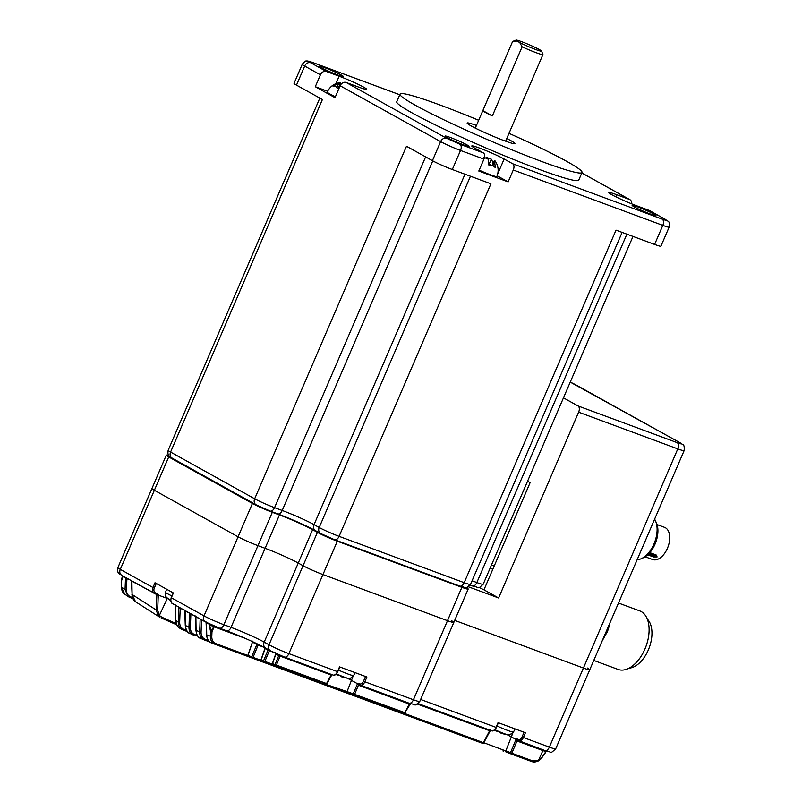 <?xml version="1.0" encoding="UTF-8"?>
<svg xmlns="http://www.w3.org/2000/svg" width="802" height="802" viewBox="0 0 802 802"><rect width="100%" height="100%" fill="white"/><g stroke="black" fill="none" stroke-linecap="round" stroke-linejoin="round"><path stroke-width="1.2" d="M506.684 734.582A36.351 36.22 53.7 0 1 501.962 733.459L501.721 733.389A36.401 36.401 0 0 0 507.877 734.762A10.195 0.742 -156.7 0 1 498.192 731.193A10.195 0.742 -156.7 0 1 494.944 729.73M501.721 733.389L500.037 732.777A36.351 1.544 -66.5 0 1 500.057 732.236A35.549 32.852 -162.4 0 1 498.142 731.464A35.549 32.852 -162.4 0 1 496.278 730.592A36.351 1.544 113.5 0 0 496.268 731.143L494.974 730.482A36.401 36.401 0 0 1 494.433 730.171M338.584 670.171A13.915 1.013 -156.7 0 0 353.592 675.555C348.359 680.276 350.935 677.53 348.018 678.281A10.195 0.742 -156.7 0 1 340.89 675.795A10.195 0.742 -156.7 0 1 336.499 673.901M348.018 678.281A36.401 36.401 0 0 1 341.852 676.908L341.151 676.667A36.351 8.301 -67.7 0 0 342.364 676.627A35.549 32.03 -128.5 0 1 340.489 675.916A35.549 32.03 -128.5 0 1 338.655 675.104A36.351 8.301 112.3 0 1 337.442 675.144L335.918 674.422M170.706 600.066A10.195 0.742 -156.7 0 1 167.407 598.192L167.407 598.192A10.195 0.742 -156.7 0 1 167.367 598.162M170.746 600.598A36.351 35.288 -49.6 0 1 168.871 599.294A35.549 8.421 139.6 0 1 168.56 599.094A36.401 36.401 0 0 1 167.407 598.192L167.307 598.452A16.902 1.223 -156.7 0 1 168.099 598.753M491.496 564.969A26.787 1.945 -156.7 0 1 494.202 566.032M492.779 569.34A26.787 1.945 -156.7 0 1 490.142 568.097M587.315 668.006A15.599 1.133 -156.7 0 1 589.751 669.77L684.126 450.634A15.599 1.133 -156.7 0 1 677.79 448.899L583.415 668.046A15.599 1.133 23.3 0 0 589.751 669.77A15.599 1.133 -156.7 0 1 583.415 668.046L454.704 620.387L583.415 668.046L549.36 747.123A15.599 1.133 23.3 0 0 555.686 748.857C549.29 754.341 553.24 752.116 544.889 750.522A5.203 3.028 -69.7 0 0 549.36 747.123L523.375 737.509A5.203 3.028 110.3 0 1 518.904 740.908A5.203 3.028 110.3 0 1 518.663 740.787A1.043 0.842 -60.9 0 1 518.272 739.544A4.16 2.416 -69.7 0 0 522.052 736.918L524.067 732.236M168.801 455.586A15.599 1.133 -156.7 0 0 166.295 455.175A15.599 1.133 -156.7 0 0 168.721 456.94L252.419 503.455L238.064 536.799A15.599 1.133 23.3 0 0 257.953 545.651L265.101 548.297A26.005 1.885 -156.7 0 1 298.254 563.044L303.056 565.711A15.599 1.133 23.3 0 0 322.955 574.563L447.496 620.678A15.599 1.133 23.3 0 0 453.832 622.402A15.599 1.133 23.3 0 0 451.396 620.638M168.721 456.94L154.365 490.283L238.064 536.799L154.365 490.283A15.599 1.133 -156.7 0 1 151.929 488.518A15.599 1.133 23.3 0 0 154.365 490.283L120.3 569.37L152.961 587.515L155.007 582.753L173.402 592.969L171.347 597.731L204.009 615.886A15.599 1.133 23.3 0 0 223.898 624.728L231.036 627.375A26.005 1.885 -156.7 0 1 264.199 642.121L269.001 644.788A15.599 1.133 23.3 0 0 288.89 653.64L337.482 671.635L339.537 666.873L366.905 677.008L364.85 681.77L413.441 699.765A15.599 1.133 23.3 0 0 419.767 701.489C413.371 706.973 417.321 704.747 408.97 703.153A5.203 3.028 -69.7 0 0 413.441 699.765L447.496 620.678A15.599 1.133 23.3 0 0 453.832 622.402L419.767 701.489M578.633 412.178A5.203 3.028 -69.7 0 0 578.021 405.942L677.179 442.654A5.203 3.028 110.3 0 1 677.79 448.899L578.633 412.178L498.613 597.981L483.957 589.831L530.122 482.644L527.556 481.22M578.021 405.942L563.465 397.852M498.613 597.981L468.438 586.803M252.419 503.455A15.599 1.133 23.3 0 0 272.319 512.298L279.457 514.944A26.005 1.885 -156.7 0 1 312.62 529.691L317.422 532.358A15.599 1.133 23.3 0 0 337.311 541.21L461.862 587.335A15.599 1.133 23.3 0 0 468.188 589.059A15.599 1.133 23.3 0 0 466.233 587.565M483.957 589.831L478.974 587.425M200.139 618.954A1.043 0.842 -60.9 0 1 200.159 619.154L201.533 620.197L201.071 632.277C201.061 635.785 202.465 638.141 205.282 639.344L208.41 640.497M189.483 613.029A1.043 0.842 -60.9 0 1 189.503 613.229L190.866 614.272L190.365 627.495C190.355 631.004 191.758 633.349 194.565 634.552L197.462 635.625M131.859 580.999A1.043 0.902 120.5 0 1 131.879 581.209L132.099 594.543L135.548 601.771C133.523 600.528 132.32 598.071 131.949 594.392L156.27 610.001L156.851 595.014A1.043 0.842 119.1 0 0 156.43 594.332L156.41 594.322A1.043 0.601 110.3 0 1 156.37 594.302L154.976 593.781M178.816 607.104A1.043 0.842 -60.9 0 1 178.836 607.304L180.209 608.347L179.668 622.292C179.668 625.791 181.062 628.136 183.879 629.329L186.565 630.322M409.822 703.474A1.043 0.601 -69.7 0 0 409.311 704.056L409.732 704.156A1.043 1.023 89.4 0 1 410.343 703.655M278.735 654.753A1.043 0.842 -60.9 0 1 278.765 655.615L275.748 653.871A1.043 1.023 -90.6 0 0 275.798 653.45M331.236 675.053L278.765 655.615L275.066 664.497A1.043 0.852 106.1 0 0 275.537 665.73L318.995 682.021A1.043 0.601 -69.7 0 0 318.995 682.021L319.597 682.251M268.038 649.47A1.043 0.842 -60.9 0 1 267.988 650.141L264.971 648.397A1.043 1.023 -90.6 0 0 264.991 647.785M269.582 650.332A1.043 0.601 -69.7 0 0 269.312 650.733L267.988 650.141L263.547 660.818A1.043 0.852 107.6 0 0 264.008 662.041L310.374 679.334A1.043 0.601 -69.7 0 0 310.364 679.324L311.046 679.585M256.77 643.625A1.043 0.842 -60.9 0 1 256.82 644.527L252.47 642.041A1.043 1.023 -90.6 0 0 252.52 641.63M258.645 644.527A1.043 0.601 -69.7 0 0 258.144 645.119L256.82 644.527L251.718 656.778A1.043 0.852 109.1 0 0 252.179 657.991L474.944 740.557A1.043 0.601 -69.7 0 0 474.944 740.547A1.043 0.601 -69.7 0 0 474.944 740.557L346.604 692.748A1.043 0.601 -69.7 0 0 346.604 692.748L396.148 711.093L348.669 693.329L403.987 713.299L347.517 692.828C335.086 688.848 304.71 677.6 319.176 682.342L275.537 665.73A1.043 0.601 110.3 0 0 276.389 665.089L272.53 663.685M206.485 622.452A1.043 0.902 120.5 0 1 206.515 622.693L206.726 634.994C206.926 639.004 208.59 641.67 211.738 643.003L215.136 644.337A1.043 0.601 110.3 0 1 215.126 644.327C211.989 642.993 210.405 640.357 210.385 636.427L210.575 631.495L209.001 624.066L211.979 631.675L210.575 631.495L211.457 631.475L213.663 626.653L214.164 626.853L211.979 631.675L211.788 636.618C211.778 640.136 213.182 642.492 216.009 643.705L247.808 655.475M125.503 577.47A1.043 0.842 -60.9 0 1 125.523 577.681L126.896 578.723L126.465 589.801C126.465 593.3 127.869 595.645 130.686 596.838L132.45 597.49M506.994 734.632A16.902 1.223 -156.7 0 1 511.205 736.797L516.117 739.524A2.085 1.213 110.3 0 1 517.45 739.083L518.272 739.544M347.136 678.151A16.902 1.223 -156.7 0 1 351.346 680.317L357.592 683.785A2.085 1.213 110.3 0 1 358.925 683.344L359.747 683.805A4.16 2.416 -69.7 0 0 363.527 681.179L365.542 676.497M325.963 684.347L347.045 691.605L353.02 676.407M483.596 742.642L505.811 750.943L512.889 732.888M156.28 583.455L154.285 588.107A4.16 3.368 119.1 0 0 155.819 593.089L157.312 593.64A2.085 1.684 -60.9 0 1 158.275 595.104L157.673 610.192L159.357 615.455L161.904 617.259L161.182 617.941L176.179 624.578L161.252 617.971M506.273 752.166A1.043 0.852 -70.1 0 1 505.811 750.943L510.523 752.607A1.043 0.852 -70.9 0 0 510.984 753.83L531.566 761.459L510.984 753.83A1.043 0.601 110.3 0 0 511.846 753.198L532.438 760.827L538.292 760.396L541.099 758.481L546.032 751.414A7.749 0.561 -156.7 0 1 542.894 750.562L516.949 740.948L515.626 740.366L516.127 739.534L517.18 740.537L511.846 753.198L510.523 752.607L515.626 740.366M161.904 617.259L175.718 623.354M158.275 595.104L167.307 598.452L159.357 615.455A1.043 0.601 139.4 0 1 158.144 615.856L156.27 610.001L157.673 610.192M121.413 586.683L121.353 581.911A1.043 0.521 8.6 0 1 121.212 581.59A1.043 0.521 8.6 0 1 121.343 581.39L122.104 577.831L123.087 576.327L121.222 581.711M238.064 536.799A15.599 1.133 23.3 0 0 257.953 545.651L223.898 624.728A5.203 3.028 -69.7 0 1 219.427 628.126L205.442 621.901A5.203 4.21 -60.9 0 1 204.009 615.886L238.064 536.799M279.457 514.944L265.101 548.297L257.953 545.651L272.319 512.298M265.101 548.297A26.005 1.885 -156.7 0 1 298.254 563.044L264.199 642.121A5.203 4.21 -60.9 0 0 265.642 648.136C254.805 642.372 241.783 636.587 226.565 630.773A5.203 3.028 -69.7 0 0 231.036 627.375L265.101 548.297M317.422 532.358L303.056 565.711L298.254 563.044L312.62 529.691M284.179 656.928A5.203 3.028 -69.7 0 0 284.419 657.038L270.434 650.803A5.203 4.21 -60.9 0 1 269.001 644.788L303.056 565.711A15.599 1.133 23.3 0 0 322.955 574.563L447.496 620.678L461.862 587.335M522.052 736.918L523.375 737.509L525.43 732.747L498.062 722.612L496.007 727.374L420.639 699.464M503.496 751.143L502.904 750.923M319.427 682.261L264.008 662.041A1.043 0.601 110.3 0 0 264.871 661.409L261.151 659.976M310.605 679.414A1.043 0.852 108.2 0 0 310.825 679.545L261.572 661.259A1.043 0.601 -69.7 0 0 261.592 661.269A1.043 0.852 108 0 1 261.121 660.046L265.111 648.547L264.66 647.304M310.825 679.545L252.179 657.991A1.043 0.601 110.3 0 0 253.041 657.359L248.029 655.394M475.295 740.687A1.043 0.852 109.9 0 0 475.396 740.727L248.46 656.688A1.043 0.852 109.7 0 1 248.008 655.465L252.47 642.041M475.396 740.727L469.972 738.712A1.043 0.852 110.9 0 0 469.972 738.712L482.483 743.284A1.043 0.842 -70.9 0 1 482.473 743.274A1.043 0.601 -69.7 0 0 483.335 742.642L489.811 730.401A1.043 0.601 110.3 0 1 490.052 730.221M130.686 596.838A1.043 0.601 110.3 0 1 129.724 597.42L128.14 596.588L125.062 589.62L125.523 577.681L123.087 576.327M126.465 589.801L125.062 589.62L121.413 586.984L124.711 594.112C122.836 593.079 121.693 590.653 121.272 586.833L121.202 581.761A1.043 1.043 0 0 1 121.212 581.59L122.485 575.435M159.929 617.339L158.144 615.856M175.227 605.099A1.043 0.842 -60.9 0 1 175.237 605.239L175.438 620.658L177.563 626.653L180.229 628.527M177.402 626.462A1.043 0.571 -41.2 0 0 177.463 626.573L183.006 629.961A1.043 0.601 110.3 0 1 182.966 629.941L182.234 629.62M182.966 629.941C179.838 628.618 178.275 626.001 178.265 622.111L178.836 607.304L174.856 604.568M194.565 634.552A1.043 0.601 110.3 0 1 193.693 635.174C190.535 633.841 188.971 631.224 188.961 627.314L189.503 613.229L185.242 610.863L185.432 625.65C185.623 629.64 187.277 632.297 190.415 633.63M185.422 625.339L185.282 625.5C186.134 630.422 187.648 633.049 189.823 633.369L193.142 634.943M205.282 639.344A1.043 0.601 110.3 0 1 204.41 639.976L209.934 642.021L204.42 639.976A1.043 0.601 110.3 0 1 204.39 639.966C201.252 638.633 199.678 636.006 199.668 632.096L200.159 619.154L195.899 616.788L196.079 630.542C196.269 634.542 197.944 637.199 201.081 638.532M196.079 630.242L195.929 630.392C196.68 635.264 198.264 637.931 200.69 638.372L204.41 639.976M215.036 644.297L211.738 643.003M543.395 749.97A1.043 0.601 -69.7 0 0 542.894 750.562L538.222 760.988L531.696 761.499L527.636 760.065M127.117 578.372A1.043 0.601 -69.7 0 0 126.896 578.723L129.463 579.666M527.566 760.035A1.043 0.601 -69.7 0 0 527.576 760.045L506.022 752.076M206.545 622.482A1.043 0.842 -60.9 0 1 206.565 622.723L209.001 624.066M213.994 625.951L213.663 626.653A7.749 0.561 -156.7 0 1 209.583 624.808L209.232 625.079M214.705 626.252A1.043 0.601 -69.7 0 0 214.164 626.853L245.171 638.332M211.788 636.618L206.575 634.843L206.064 621.901M265.161 647.876A1.043 0.842 -60.9 0 1 265.111 648.547M313.341 679.926A1.043 0.601 110.3 0 1 312.8 680.116M315.086 680.567A1.043 0.852 107.4 0 0 315.547 681.068M275.958 653.53A1.043 0.842 -60.9 0 1 275.878 654.011L275.427 652.778M326.765 683.645L276.389 665.089L280.088 656.206A1.043 0.601 110.3 0 1 280.7 655.575M316.058 681.419L319.206 682.352A1.043 0.842 -72.7 0 1 319.176 682.342L325.702 684.307A1.043 0.842 -73.8 0 1 325.652 684.286A1.043 0.601 -69.7 0 0 326.504 683.645L331.276 674.672A1.043 0.601 110.3 0 1 331.517 674.482M275.878 654.011L272.51 663.755A1.043 0.852 106.6 0 0 272.981 664.978A1.043 0.601 -69.7 0 0 272.981 664.978L318.975 682.011M347.517 692.828A1.043 0.852 107.2 0 1 347.045 691.605L404.84 712.657L409.311 704.056L358.424 685.219L354.725 694.101A1.043 0.601 110.3 0 1 353.872 694.732A1.043 0.852 -73.9 0 1 353.401 693.509L357.101 684.627L357.602 683.805L358.644 684.798L357.101 684.627M405.251 712.788A1.043 1.043 0 0 1 404.038 713.309A1.043 0.842 -73.8 0 1 403.987 713.299A1.043 0.601 110.3 0 0 404.84 712.657L410.624 703.605M401.471 712.557A1.043 0.842 -73.4 0 1 401.391 712.527A1.043 0.601 -69.7 0 1 401.361 712.517A1.043 0.601 -69.7 0 0 401.361 712.517A1.043 1.043 0 0 0 401.431 712.537L404.038 713.309M352.619 694.552A1.043 0.842 -73.2 0 0 352.659 694.562L352.659 694.562A1.043 0.842 -73.2 0 1 352.659 694.562L355.356 695.484A1.043 0.601 -69.7 0 0 355.376 695.484M352.659 694.562L348.7 693.339A1.043 0.842 -72.5 0 1 348.669 693.329M398.714 710.973L398.604 711.885L398.714 710.973M396.138 711.093L343.888 691.795A1.043 0.842 -71.7 0 1 343.868 691.785M343.888 691.795L339.868 690.442A1.043 0.842 -71.1 0 1 339.858 690.432L339.587 690.342M180.43 607.996A1.043 0.601 -69.7 0 0 180.209 608.347L182.766 609.299M132.089 594.242L131.418 580.427M131.909 581.029A1.043 0.842 -60.9 0 1 131.929 581.239L158.245 595.274M191.097 613.921A1.043 0.601 -69.7 0 0 190.866 614.272L193.432 615.224M195.397 615.976L195.929 630.392L201.071 632.277M201.753 619.846A1.043 0.601 -69.7 0 0 201.533 620.197L204.099 621.149M122.646 576.377A7.749 0.561 -156.7 0 0 122.766 576.558A1.043 0.822 35.6 0 0 122.836 577.059M158.245 595.104L156.851 595.014M175.438 620.357L177.463 626.573A1.043 0.571 -41.2 0 0 177.563 626.653M175.107 605.119L175.297 620.507L179.668 622.292M331.817 674.251L331.276 674.672L331.817 674.251M490.343 729.99L489.811 730.401L490.343 729.99M489.761 730.782L417.371 704.076M482.483 743.284A1.043 1.043 0 0 0 483.746 742.772L404.228 713.349M531.696 761.499C533.5 762.281 535.676 762.111 538.222 760.988L541.139 758.742L545.32 752.867M645.159 556.768L652.658 559.545A17.163 9.985 -69.7 0 0 660.046 558.022A17.163 9.985 -69.7 0 0 669.449 541.22A17.163 9.985 -69.7 0 0 664.577 527.355L657.079 524.578M649.821 552.638L656.166 554.984L657.119 556.939L653.369 556.929L653.871 555.876L648.628 553.931M656.166 554.984L655.555 554.834M655.795 521.601A21.624 12.581 110.3 0 1 645.75 556.377A21.624 12.581 110.3 0 1 642.242 558.202M654.602 519.185A23.398 13.614 110.3 0 1 643.926 557.159A23.398 13.614 110.3 0 1 637.139 559.726M649.65 552.839L656.567 555.616L653.871 555.876L653.319 555.144L654.141 554.503M593.771 660.427L618.081 669.429A31.208 18.155 -69.7 0 0 631.525 666.662A31.208 18.155 -69.7 0 0 648.628 636.116A31.208 18.155 -69.7 0 0 639.755 610.903L618.492 603.034M629.109 668.146A27.047 15.739 -69.7 0 0 636.728 665.189A27.047 15.739 -69.7 0 0 650.923 642.011A27.047 15.739 -69.7 0 0 647.284 619.064M609.891 623.014A39.007 22.697 110.3 0 1 607.445 631.545L602.252 640.738M606.382 631.154L607.445 631.545M450.433 137.523A13.002 0.942 -156.7 0 1 462.874 142.806A13.002 0.942 -156.7 0 1 469.03 146.375A13.002 0.942 -156.7 0 1 463.757 144.931A13.002 0.942 -156.7 0 1 451.315 139.658A13.002 0.942 -156.7 0 1 445.15 136.089A13.002 0.942 -156.7 0 1 450.433 137.523M637.4 206.766A13.002 0.942 -156.7 0 1 649.851 212.049A13.002 0.942 -156.7 0 1 656.006 215.608A13.002 0.942 -156.7 0 1 650.733 214.174A13.002 0.942 -156.7 0 1 638.282 208.891A13.002 0.942 -156.7 0 1 632.126 205.322A13.002 0.942 -156.7 0 1 637.4 206.766M649.079 210.365L664.798 219.096A5.203 4.21 -60.9 0 1 665.279 219.317L649.55 210.575A5.203 4.21 119.1 0 0 649.079 210.365L636.377 205.663A19.238 1.393 -156.7 0 1 611.846 194.746A19.238 1.393 -156.7 0 1 608.848 192.57A19.238 1.393 -156.7 0 1 616.658 194.696L615.756 196.781M324.77 67.699A13.002 0.942 -156.7 0 1 337.221 72.982A13.002 0.942 -156.7 0 1 343.376 76.541A13.002 0.942 -156.7 0 1 338.103 75.107A13.002 0.942 -156.7 0 1 325.652 69.824A13.002 0.942 -156.7 0 1 319.497 66.255A13.002 0.942 -156.7 0 1 324.77 67.699M508.999 133.343A99.077 7.178 -156.7 0 1 582.031 172.5L578.743 180.119A99.077 7.178 -156.7 0 1 538.533 169.152A99.077 7.178 -156.7 0 1 443.696 128.921A99.077 7.178 -156.7 0 1 396.759 101.744L400.038 94.125A99.077 7.178 -156.7 0 1 440.258 105.092A99.077 7.178 -156.7 0 1 478.674 120.28M582.031 172.5A99.077 7.178 -156.7 0 1 541.811 161.533A99.077 7.178 -156.7 0 1 446.975 121.292A99.077 7.178 -156.7 0 1 400.038 94.125M506.774 138.505A26.005 1.885 -156.7 0 1 514.914 143.598A26.005 1.885 -156.7 0 1 504.368 140.721A26.005 1.885 -156.7 0 1 479.476 130.155A26.005 1.885 -156.7 0 1 467.155 123.027A26.005 1.885 -156.7 0 1 476.448 125.443M541.561 51.077L542.924 54.476A16.511 1.193 -156.7 0 1 542.924 54.566A16.511 1.193 -156.7 0 1 536.227 52.742A16.511 1.193 -156.7 0 1 522.112 46.827L492.358 115.909A16.511 1.193 -156.7 0 1 482.834 110.616L512.588 41.534A16.511 1.193 -156.7 0 1 512.598 41.503A16.511 1.193 -156.7 0 1 512.668 41.443L516.067 40.1A13.915 1.013 -156.7 0 1 529.19 44.732A13.915 1.013 -156.7 0 1 541.561 51.077A13.915 1.013 -156.7 0 1 535.916 49.614A13.915 1.013 -156.7 0 1 519.746 42.566L516.999 41.042A13.915 1.013 -156.7 0 1 516.067 40.1M616.016 230.134L654.602 244.43A15.599 1.133 23.3 0 0 660.938 246.154L669.149 227.096A15.599 1.133 -156.7 0 1 662.813 225.372L513.28 169.994L508.147 181.904L478.804 171.037L483.927 159.127A5.203 3.028 -69.7 0 0 483.315 152.881L459.917 144.22A5.203 3.028 110.3 0 1 460.528 150.465L452.318 169.523L490.914 183.808L339.086 536.348L464.188 582.673L616.016 230.134M406.484 146.255L432.428 160.671L440.629 141.613L340.138 85.764L335.005 97.674L315.286 86.716L320.409 74.807A5.203 4.21 -60.9 0 1 326.434 71.508L310.705 62.767A5.203 4.21 119.1 0 0 304.69 66.065L296.479 85.122L322.414 99.538L170.585 452.067L254.665 498.794L406.484 146.255M452.318 169.523A15.599 1.133 -156.7 0 1 432.428 160.671M513.28 169.994A5.203 3.028 -69.7 0 0 512.668 163.748L504.137 159.017A19.238 1.393 -156.7 0 0 484.568 150.024A19.238 1.393 -156.7 0 0 471.787 145.964A19.238 1.393 -156.7 0 0 474.784 148.139L483.315 152.881M508.147 181.904L497.14 175.788M495.556 161.573C494.453 159.989 494.142 159.989 494.644 161.583C494.142 159.989 494.453 159.989 495.556 161.573L495.385 161.322C498.473 166.174 498.954 171.247 496.849 176.53A15.86 1.153 -156.7 0 1 490.413 174.766A15.86 1.153 -156.7 0 1 479.185 170.144M631.735 203.858A5.203 4.21 119.1 0 0 629.821 199.618A5.203 4.21 119.1 0 0 629.349 199.397L616.658 194.696M320.409 74.807L304.69 66.065A15.599 1.133 -156.7 0 1 302.254 64.3L294.043 83.358A15.599 1.133 23.3 0 0 296.479 85.122M340.138 85.764A5.203 4.21 -60.9 0 1 346.153 82.476L358.845 87.167A19.238 1.393 -156.7 0 0 366.654 89.303A19.238 1.393 -156.7 0 0 357.542 84.03A19.238 1.393 -156.7 0 0 339.126 76.21L326.434 71.508M315.286 86.716L327.617 91.278M335.406 96.751A15.86 1.153 -156.7 0 1 329.712 93.884A15.86 1.153 -156.7 0 1 327.236 92.09C329.873 86.466 334.344 83.288 340.639 82.546L338.644 87.378M492.849 165.763L494.644 161.583L495.305 167.728A9.083 7.358 119.1 0 0 488.959 165.382L488.298 159.237L483.656 157.172M486.233 157.302L491.295 159.207A15.308 12.401 -60.9 0 1 493.019 163.628M339.737 86.696L337.211 88.481A9.083 5.283 -69.7 0 0 332.94 86.105L339.827 82.907M339.035 86.466L339.627 86.766M488.999 164.34L492.207 165.523L494.403 160.42M512.588 41.534L516.999 41.042M522.112 46.827L519.746 42.566M482.834 110.616L492.358 115.909M515.135 728.928L513.46 732.036A13.915 1.013 -156.7 0 1 513.46 732.036A13.915 1.013 -156.7 0 1 513.43 732.066A13.915 1.013 -156.7 0 1 497.06 726.031M171.899 595.966A13.915 1.013 -156.7 0 1 165.803 592.628A13.915 1.013 -156.7 0 1 165.553 592.277L166.575 589.179M467.335 587.315L467.025 588.036M677.179 442.654A10.406 0.752 23.3 0 0 679.785 442.634L575.826 384.86A10.406 0.752 23.3 0 0 570.232 382.133M337.311 541.21L288.89 653.64A5.203 3.028 -69.7 0 1 284.419 657.038L333.01 675.033A5.203 3.028 -69.7 0 0 337.482 671.635L337.903 671.745C336.228 674.632 334.604 675.725 333.01 675.033A5.203 3.028 -69.7 0 1 332.76 674.913M679.785 442.634A5.203 4.21 -60.9 0 1 680.256 442.854L570.242 382.123M279.377 655.896L279.617 655.124M268.61 650.422L268.79 649.891M257.432 644.798L257.673 644.056M183.879 629.329A1.043 0.601 110.3 0 1 183.006 629.961L187.508 631.625L183.046 629.971M518.483 740.687L517.831 740.326A1.043 0.842 -60.9 0 1 517.741 740.286A1.043 0.601 -69.7 0 0 517.18 740.537M272.72 651.996L269.312 650.733L264.871 661.409L272.299 664.156M264.199 647.354L258.144 645.119L253.041 657.359L260.901 660.277M359.948 684.948L359.306 684.597A1.043 0.842 -60.9 0 1 358.925 683.344M117.874 567.605A15.599 1.133 23.3 0 0 120.3 569.37A5.203 4.21 -60.9 0 0 121.744 575.385C120.942 573.811 116.681 575.154 117.874 567.605L166.295 455.175M155.819 593.089A1.043 0.601 110.3 0 1 154.876 593.751A5.203 4.21 -60.9 0 1 154.395 593.53A5.203 4.21 -60.9 0 1 152.961 587.515L154.285 588.107M226.324 630.663A5.203 3.028 -69.7 0 0 226.565 630.773L219.427 628.126A5.203 3.028 -69.7 0 1 219.187 628.016M171.347 597.731A5.203 4.21 119.1 0 0 172.791 603.746C171.016 603.194 170.475 601.149 171.187 597.62L171.347 597.731M491.295 730.652A5.203 3.028 -69.7 0 0 491.536 730.772A5.203 3.028 -69.7 0 0 496.007 727.374L496.428 727.484C494.764 730.371 493.13 731.464 491.536 730.772L418.133 703.585M408.719 703.043A5.203 3.028 -69.7 0 0 408.97 703.153L360.379 685.169A5.203 3.028 110.3 0 1 360.128 685.048A1.043 0.842 -60.9 0 1 359.747 683.805M363.527 681.179L364.85 681.77A5.203 3.028 110.3 0 1 360.379 685.169L359.206 684.547M544.638 750.411A5.203 3.028 -69.7 0 0 544.889 750.522L517.741 740.286A1.043 0.842 -60.9 0 1 517.45 739.083M124.701 594.112L128.14 596.588L132.901 598.613L129.914 597.49M248.309 656.617L215.136 644.337L248.319 656.617M184.731 610.051L185.282 625.5L190.365 627.495M206.715 634.693L206.575 634.843C207.056 639.465 208.72 642.161 211.578 642.933M216.009 643.705A1.043 0.601 110.3 0 1 215.136 644.337M272.901 664.938A1.043 0.601 -69.7 0 0 272.961 664.968A1.043 1.043 0 0 1 272.339 663.655L275.728 653.881M359.236 684.567A1.043 0.601 -69.7 0 0 358.644 684.798M157.312 593.64A1.043 0.601 110.3 0 1 156.41 594.322L121.744 575.385M171.387 597.65L173.232 592.878M337.742 671.635L339.938 667.023M496.268 727.374L498.463 722.762M532.438 760.827A1.043 0.601 110.3 0 1 531.566 761.459M653.369 556.929L647.695 554.824M648.998 553.55L653.319 555.144A1.303 0.752 -69.7 0 1 653.46 554.252M464.97 174.204L314.043 524.638L319.196 527.495L470.463 176.239M269.843 510.924A5.203 3.028 -69.7 0 0 270.084 511.034L256.099 504.809A5.203 4.21 119.1 0 1 254.665 498.794A15.599 1.133 23.3 0 0 274.555 507.646L282.214 510.473A24.962 1.804 -156.7 0 1 314.043 524.638A5.203 4.21 -60.9 0 0 315.487 530.653C305.021 525.079 292.439 519.485 277.743 513.871A5.203 3.028 -69.7 0 0 282.214 510.473L432.779 160.861M319.196 527.495A15.599 1.133 23.3 0 0 339.086 536.348A5.203 3.028 -69.7 0 1 334.614 539.746L320.63 533.51A5.203 4.21 -60.9 0 1 319.196 527.495M654.602 244.43L662.813 225.372A5.203 3.028 110.3 0 0 662.201 219.126L512.668 163.748M483.927 159.127L460.528 150.465A15.599 1.133 -156.7 0 1 440.629 141.613A5.203 4.21 -60.9 0 1 446.654 138.315L346.153 82.476M459.466 585.951A5.203 3.028 -69.7 0 0 459.716 586.062A5.203 3.028 -69.7 0 0 464.188 582.673A15.599 1.133 23.3 0 0 470.523 584.397L622.121 232.4M472.077 580.778L476.849 582.553L626.883 234.164M476.849 582.553A15.599 1.133 23.3 0 0 483.175 584.277C476.779 589.761 480.729 587.535 472.368 585.941A5.203 3.028 -69.7 0 0 476.849 582.553M168.159 450.303A15.599 1.133 23.3 0 0 170.585 452.067A5.203 4.21 119.1 0 0 172.029 458.082C171.227 456.508 166.966 457.852 168.159 450.303L319.838 98.105M277.492 513.761A5.203 3.028 -69.7 0 0 277.743 513.871L270.084 511.034A5.203 3.028 -69.7 0 0 274.555 507.646L425.621 156.881M504.137 159.017L497.711 173.944M581.821 172.981L629.349 199.397M399.767 94.766L313.301 62.746A5.203 3.028 -69.7 0 0 313.061 62.636A5.203 3.028 -69.7 0 0 312.79 62.556M335.928 83.629L339.126 76.21M459.917 144.22L446.654 138.315M662.201 219.126C666.662 220.71 667.525 220.71 664.798 219.096M313.301 62.746C308.85 61.152 307.978 61.163 310.705 62.767M491.295 159.207L489.07 164.36M338.915 82.917L336.84 87.739M472.127 585.831A5.203 3.028 -69.7 0 0 472.368 585.941L470.142 585.119M334.374 539.626A5.203 3.028 -69.7 0 0 334.614 539.746L459.716 586.062C468.067 587.655 464.127 589.881 470.523 584.397M507.877 734.762L511.937 733.78L513.46 732.036M353.592 675.555L355.156 672.657M165.553 592.277C165.603 599.074 166.124 595.816 167.277 598.081L167.407 598.192M468.188 589.059L453.832 622.402M684.126 450.634C684.718 442.714 682.482 445.431 680.256 442.854M589.751 669.77L555.686 748.857M270.434 650.803L265.642 648.136M205.442 621.901L172.791 603.746M159.919 617.329L135.548 601.761M546.032 751.414L546.824 750.883M252.149 640.948L252.45 642.051L247.838 655.364A1.043 1.043 0 0 0 248.46 656.688M261.572 661.259A1.043 1.043 0 0 1 260.951 659.946L264.951 648.407M355.356 695.484L401.361 712.517M332.028 674.452L326.915 683.785A1.043 1.043 0 0 1 325.702 684.307M490.563 730.191L483.746 742.772M475.295 128.119L512.598 41.503M632.989 236.42L483.175 584.277M581.831 172.951L629.821 199.618M302.254 64.3C304.58 61.564 305.873 60.531 306.123 61.203C306.454 60.621 308.77 61.092 313.061 62.636L399.777 94.746M665.279 219.317C667.916 222.144 670.011 219.798 669.149 227.096M505.621 141.182L542.924 54.566M320.63 533.51L315.487 530.653M256.099 504.809L172.029 458.082"/></g></svg>

